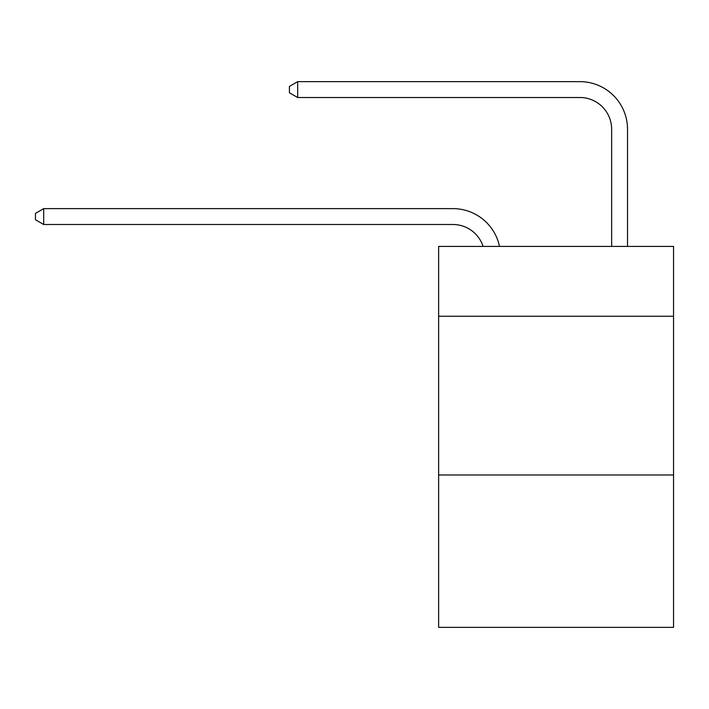 <?xml version="1.0" encoding="UTF-8"?>
<svg xmlns="http://www.w3.org/2000/svg" width="709" height="709" viewBox="0 0 709 709"><rect width="100%" height="100%" fill="white"/><g stroke="black" fill="none" stroke-linecap="round" stroke-linejoin="round"><path stroke-width="1.06" d="M673.55 316.249L673.55 246.404L438.632 246.404L438.632 316.249L673.55 316.249L673.55 627.359L438.632 627.359L438.632 316.249M673.55 474.977L438.632 474.977M452.909 224.496A31.745 31.745 -29.5 0 1 483.095 246.404A31.745 31.745 -32.8 0 0 452.909 224.496L43.701 224.496L35.45 219.737L35.45 213.391L43.701 208.623L452.909 208.623A47.618 47.618 150.5 0 1 499.508 246.404M611.645 246.404L611.645 129.26A31.745 31.745 133.1 0 0 579.9 97.514L297.674 97.514L289.423 92.755L289.423 86.401L297.674 81.641L579.9 81.641A47.618 47.618 41.4 0 1 627.518 129.26L627.518 246.404M43.701 208.623L452.909 208.623L43.701 208.623L452.909 208.623L43.701 208.623L452.909 208.623L43.701 208.623L452.909 208.623L43.701 208.623L452.909 208.623L43.701 208.623L452.909 208.623L43.701 208.623L452.909 208.623L43.701 208.623L452.909 208.623L43.701 208.623L452.909 208.623L43.701 208.623L452.909 208.623L43.701 208.623L452.909 208.623L43.701 208.623L452.909 208.623L43.701 208.623L452.909 208.623L43.701 208.623L452.909 208.623L43.701 208.623L452.909 208.623L43.701 208.623L452.909 208.623L43.701 208.623L452.909 208.623L43.701 208.623L452.909 208.623L43.701 208.623L43.701 224.496M611.645 129.26A31.745 31.745 -138.6 0 0 579.9 97.514A31.745 31.745 -138.6 0 1 611.645 129.26A31.745 31.745 -138.6 0 0 579.9 97.514A31.745 31.745 -138.6 0 1 611.645 129.26A31.745 31.745 -138.6 0 0 579.9 97.514A31.745 31.745 -138.6 0 1 611.645 129.26A31.745 31.745 -138.6 0 0 579.9 97.514A31.745 31.745 -138.6 0 1 611.645 129.26A31.745 31.745 -138.6 0 0 579.9 97.514A31.745 31.745 -138.6 0 1 611.645 129.26A31.745 31.745 -138.6 0 0 579.9 97.514A31.745 31.745 -138.6 0 1 611.645 129.26A31.745 31.745 -138.6 0 0 579.9 97.514A31.745 31.745 -138.6 0 1 611.645 129.26A31.745 31.745 -138.6 0 0 579.9 97.514A31.745 31.745 -138.6 0 1 611.645 129.26A31.745 31.745 -138.6 0 0 579.9 97.514A31.745 31.745 -138.6 0 1 611.645 129.26A31.745 31.745 -138.6 0 0 579.9 97.514A31.745 31.745 -138.6 0 1 611.645 129.26A31.745 31.745 -138.6 0 0 579.9 97.514A31.745 31.745 -138.6 0 1 611.645 129.26A31.745 31.745 -138.6 0 0 579.9 97.514A31.745 31.745 -138.6 0 1 611.645 129.26A31.745 31.745 -138.6 0 0 579.9 97.514A31.745 31.745 -138.6 0 1 611.645 129.26A31.745 31.745 -138.6 0 0 579.9 97.514A31.745 31.745 -138.6 0 1 611.645 129.26A31.745 31.745 -138.6 0 0 579.9 97.514A31.745 31.745 -138.6 0 1 611.645 129.26A31.745 31.745 -138.6 0 0 579.9 97.514A31.745 31.745 -138.6 0 1 611.645 129.26A31.745 31.745 -138.6 0 0 579.9 97.514A31.745 31.745 -138.6 0 1 611.645 129.26A31.745 31.745 -138.6 0 0 579.9 97.514A31.745 31.745 -138.6 0 1 611.645 129.26A31.745 31.745 -138.6 0 0 579.9 97.514M297.674 81.641L297.674 97.514"/></g></svg>
